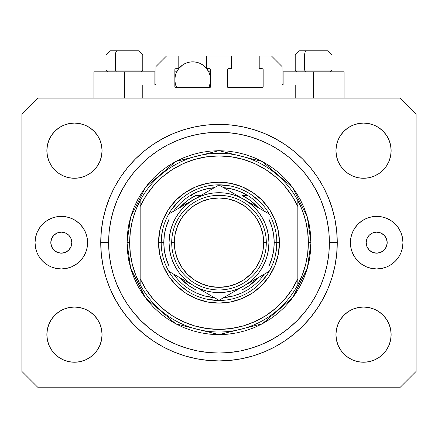 <?xml version="1.0" encoding="UTF-8"?>
<svg xmlns="http://www.w3.org/2000/svg" width="438" height="438" viewBox="0 0 438 438"><rect width="100%" height="100%" fill="white"/><g stroke="black" fill="none" stroke-linecap="round" stroke-linejoin="round"><path stroke-width="0.66" d="M142.788 98.112L142.788 84.972L154.877 84.972L142.788 84.972L142.788 98.112M155.928 83.921L155.928 66.576L155.928 83.921A1.051 1.051 0 0 1 154.877 84.972L155.276 84.89L154.877 84.972L154.877 71.832L124.392 71.832L124.392 98.112L124.392 71.832L93.907 71.832L93.907 98.112M155.928 66.576L166.44 56.064L178.792 56.064L178.792 68.678L175.901 68.678L178.792 68.678L178.792 56.064L166.44 56.064L155.928 66.576M174.85 69.73L174.85 86.549L174.85 69.73A1.051 1.051 0 0 1 175.901 68.678L175.501 68.761L175.901 68.678M175.901 87.6A1.051 1.051 0 0 1 174.85 86.549L175.156 87.293L175.901 87.6L209.539 87.6L175.901 87.6M210.59 86.549A1.051 1.051 0 0 1 209.539 87.6L210.284 87.293L210.59 86.549L210.59 69.73L210.59 86.549M209.539 68.678L206.648 68.678L209.539 68.678A1.051 1.051 0 0 1 210.59 69.73L210.508 69.33L210.59 69.73M206.648 68.678L206.648 56.064L206.648 68.678M231.352 56.064L206.648 56.064L231.352 56.064L231.352 68.678L228.461 68.678L231.352 68.678L231.352 56.064M227.716 68.985L228.061 68.761L227.41 69.73L227.41 86.549L227.41 69.73A1.051 1.051 0 0 1 228.461 68.678L228.061 68.761L228.461 68.678M228.461 87.6L262.099 87.6L228.461 87.6A1.051 1.051 0 0 1 227.41 86.549L227.492 86.948L227.41 86.549M263.15 86.549L263.15 69.73L263.15 86.549A1.051 1.051 0 0 1 262.099 87.6L262.499 87.518L262.099 87.6M262.099 68.678L259.208 68.678L262.099 68.678A1.051 1.051 0 0 1 263.15 69.73L263.068 69.33L263.15 69.73M259.208 68.678L259.208 56.064L271.56 56.064L282.072 66.576L282.072 83.921L282.072 66.576L271.56 56.064L259.208 56.064L259.208 68.678M283.123 71.832L313.608 71.832L313.608 98.112L313.608 71.832L344.093 71.832L283.123 71.832L283.123 84.972L295.212 84.972L283.123 84.972A1.051 1.051 0 0 1 282.072 83.921L282.154 84.32L282.072 83.921M295.212 84.972L295.212 98.112L295.212 84.972M262.499 68.761L263.068 69.33L262.499 68.761M263.068 86.948L262.499 87.518L263.068 86.948M227.716 87.293L227.492 86.948M210.284 68.985L210.508 69.33M174.932 69.33L175.501 68.761L174.932 69.33M283.123 84.972L282.154 84.32M155.846 84.32L155.276 84.89M71.832 242.652A10.512 10.512 0 0 1 61.32 253.164A10.512 10.512 0 0 1 50.808 242.652L51.607 238.628L53.885 235.217L57.296 232.939L61.32 232.14L65.344 232.939L68.755 235.217L71.033 238.628L71.832 242.652L71.033 246.676L68.755 250.087L65.344 252.365L61.32 253.164L57.296 252.365L53.885 250.087L51.607 246.676L50.808 242.652A10.512 10.512 0 0 1 61.32 232.14A10.512 10.512 0 0 1 71.832 242.652M387.192 242.652A10.512 10.512 0 0 1 376.68 253.164A10.512 10.512 0 0 1 366.168 242.652L366.967 238.628L369.245 235.217L372.656 232.939L376.68 232.14L380.704 232.939L384.115 235.217L386.393 238.628L387.192 242.652L386.393 246.676L384.115 250.087L380.704 252.365L376.68 253.164L372.656 252.365L369.245 250.087L366.967 246.676L366.168 242.652A10.512 10.512 0 0 1 376.68 232.14A10.512 10.512 0 0 1 387.192 242.652M386.754 266.923A26.28 26.28 0 0 0 402.96 242.652A26.28 26.28 0 0 1 376.68 268.932A26.28 26.28 0 0 1 350.4 242.652A26.28 26.28 0 0 0 366.606 266.923M366.644 266.939A26.28 26.28 0 0 0 386.716 266.939L381.805 268.428L376.68 268.932L371.555 268.428L366.622 266.934L362.078 264.503L358.098 261.234L354.829 257.254L352.398 252.71L350.904 247.777L350.4 242.652L350.904 237.527L352.398 232.594L354.829 228.05L358.098 224.07L362.078 220.801L366.622 218.37L371.555 216.876L376.68 216.372L381.805 216.876L386.738 218.37L391.282 220.801L395.262 224.07L398.531 228.05L400.962 232.594L402.456 237.527L402.96 242.652L402.456 247.777L400.962 252.71L398.531 257.254L395.262 261.234L391.282 264.503L386.738 266.934M71.394 266.923A26.28 26.28 0 0 0 87.6 242.652A26.28 26.28 0 0 1 61.32 268.932A26.28 26.28 0 0 1 35.04 242.652A26.28 26.28 0 0 0 51.246 266.923M51.284 266.939A26.28 26.28 0 0 0 71.356 266.939L66.445 268.428L61.32 268.932L56.195 268.428L51.262 266.934L46.718 264.503L42.738 261.234L39.469 257.254L37.038 252.71L35.544 247.777L35.04 242.652L35.544 237.527L37.038 232.594L39.469 228.05L42.738 224.07L46.718 220.801L51.262 218.37L56.195 216.876L61.32 216.372L66.445 216.876L71.378 218.37L75.922 220.801L79.902 224.07L83.171 228.05L85.602 232.594L87.096 237.527L87.6 242.652L87.096 247.777L85.602 252.71L83.171 257.254L79.902 261.234L75.922 264.503L71.378 266.934M337.26 242.652A118.26 118.26 0 0 1 219 360.912A118.26 118.26 0 0 1 100.74 242.652L101.309 231.061L103.012 219.58L105.832 208.324L109.741 197.396L114.707 186.906L120.669 176.952L127.584 167.628L135.375 159.027L143.976 151.236L153.3 144.321L163.254 138.359L173.744 133.393L184.672 129.484L195.928 126.664L207.409 124.961L219 124.392L230.591 124.961L242.072 126.664L253.328 129.484L264.256 133.393L274.746 138.359L284.7 144.321L294.024 151.236L302.625 159.027L310.416 167.628L317.331 176.952L323.293 186.906L328.259 197.396L332.168 208.324L334.988 219.58L336.691 231.061L337.26 242.652L336.691 254.243L334.988 265.724L332.168 276.98L328.259 287.908L323.293 298.398L317.331 308.352L310.416 317.676L302.625 326.277L294.024 334.068L284.7 340.983L274.746 346.945L264.256 351.911L253.328 355.82L242.072 358.64L230.591 360.343L219 360.912L207.409 360.343L195.928 358.64L184.672 355.82L173.744 351.911L163.254 346.945L153.3 340.983L143.976 334.068L135.375 326.277L127.584 317.676L120.669 308.352L114.707 298.398L109.741 287.908L105.832 276.98L103.012 265.724L101.309 254.243L100.74 242.652A118.26 118.26 0 0 1 219 124.392A118.26 118.26 0 0 1 337.26 242.652L329.376 242.652L337.26 242.652M102.054 334.632A27.594 27.594 0 0 1 74.46 362.226A27.594 27.594 0 0 1 46.866 334.632L47.397 329.25L48.968 324.071L51.514 319.302L54.947 315.119L59.13 311.686L63.899 309.14L69.078 307.569L74.46 307.038L79.842 307.569L85.021 309.14L89.79 311.686L93.973 315.119L97.406 319.302L99.952 324.071L101.523 329.25L102.054 334.632L101.523 340.014L99.952 345.193L97.406 349.962L93.973 354.145L89.79 357.578L85.021 360.124L79.842 361.695L74.46 362.226L69.078 361.695L63.899 360.124L59.13 357.578L54.947 354.145L51.514 349.962L48.968 345.193L47.397 340.014L46.866 334.632A27.594 27.594 0 0 1 74.46 307.038A27.594 27.594 0 0 1 102.054 334.632M391.134 334.632A27.594 27.594 0 0 1 363.54 362.226A27.594 27.594 0 0 1 335.946 334.632L336.477 329.25L338.048 324.071L340.594 319.302L344.027 315.119L348.21 311.686L352.979 309.14L358.158 307.569L363.54 307.038L368.922 307.569L374.101 309.14L378.87 311.686L383.053 315.119L386.486 319.302L389.032 324.071L390.603 329.25L391.134 334.632L390.603 340.014L389.032 345.193L386.486 349.962L383.053 354.145L378.87 357.578L374.101 360.124L368.922 361.695L363.54 362.226L358.158 361.695L352.979 360.124L348.21 357.578L344.027 354.145L340.594 349.962L338.048 345.193L336.477 340.014L335.946 334.632A27.594 27.594 0 0 1 363.54 307.038A27.594 27.594 0 0 1 391.134 334.632M391.134 150.672A27.594 27.594 0 0 1 363.54 178.266A27.594 27.594 0 0 1 335.946 150.672L336.477 145.29L338.048 140.111L340.594 135.342L344.027 131.159L348.21 127.726L352.979 125.18L358.158 123.609L363.54 123.078L368.922 123.609L374.101 125.18L378.87 127.726L383.053 131.159L386.486 135.342L389.032 140.111L390.603 145.29L391.134 150.672L390.603 156.054L389.032 161.233L386.486 166.002L383.053 170.185L378.87 173.618L374.101 176.164L368.922 177.735L363.54 178.266L358.158 177.735L352.979 176.164L348.21 173.618L344.027 170.185L340.594 166.002L338.048 161.233L336.477 156.054L335.946 150.672A27.594 27.594 0 0 1 363.54 123.078A27.594 27.594 0 0 1 391.134 150.672M102.054 150.672A27.594 27.594 0 0 1 74.46 178.266A27.594 27.594 0 0 1 46.866 150.672L47.397 145.29L48.968 140.111L51.514 135.342L54.947 131.159L59.13 127.726L63.899 125.18L69.078 123.609L74.46 123.078L79.842 123.609L85.021 125.18L89.79 127.726L93.973 131.159L97.406 135.342L99.952 140.111L101.523 145.29L102.054 150.672L101.523 156.054L99.952 161.233L97.406 166.002L93.973 170.185L89.79 173.618L85.021 176.164L79.842 177.735L74.46 178.266L69.078 177.735L63.899 176.164L59.13 173.618L54.947 170.185L51.514 166.002L48.968 161.233L47.397 156.054L46.866 150.672A27.594 27.594 0 0 1 74.46 123.078A27.594 27.594 0 0 1 102.054 150.672M400.332 387.192L37.668 387.192L400.332 387.192L416.1 371.424L416.1 113.88L416.1 371.424L400.332 387.192M37.668 98.112L400.332 98.112L37.668 98.112L21.9 113.88L21.9 371.424L21.9 113.88L37.668 98.112M21.9 371.424L37.668 387.192L21.9 371.424M416.1 113.88L400.332 98.112L416.1 113.88M47.397 329.25L48.968 324.071L51.514 319.302M54.947 315.119L59.13 311.686M79.842 307.569L85.021 309.14L89.79 311.686M99.952 324.071L101.523 329.25M101.523 340.014L99.952 345.193M93.973 354.145L89.79 357.578L85.021 360.124M69.078 361.695L63.899 360.124M336.477 329.25L338.048 324.071M348.21 311.686L352.979 309.14L358.158 307.569M368.922 307.569L374.101 309.14M390.603 340.014L389.032 345.193L386.486 349.962M383.053 354.145L378.87 357.578M352.979 360.124L348.21 357.578L344.027 354.145M338.048 345.193L336.477 340.014M336.477 145.29L338.048 140.111M344.027 131.159L348.21 127.726L352.979 125.18M368.922 123.609L374.101 125.18M390.603 156.054L389.032 161.233L386.486 166.002M383.053 170.185L378.87 173.618M358.158 177.735L352.979 176.164L348.21 173.618M338.048 161.233L336.477 156.054M47.397 145.29L48.968 140.111L51.514 135.342M54.947 131.159L59.13 127.726M85.021 125.18L89.79 127.726L93.973 131.159M99.952 140.111L101.523 145.29M101.523 156.054L99.952 161.233M89.79 173.618L85.021 176.164L79.842 177.735M69.078 177.735L63.899 176.164M332.168 208.324L331.478 206.128M264.256 133.393L253.328 129.484L264.256 133.393M184.672 129.484L173.744 133.393L184.672 129.484M109.741 197.396L109.018 199.191M105.832 276.98L106.522 279.176M173.744 351.911L184.672 355.82L173.744 351.911M253.328 355.82L264.256 351.911L253.328 355.82M328.259 287.908L328.982 286.113M51.246 218.381A26.28 26.28 0 0 0 35.04 242.652A26.28 26.28 0 0 1 61.32 216.372A26.28 26.28 0 0 1 87.6 242.652A26.28 26.28 0 0 0 71.394 218.381M71.356 218.365A26.28 26.28 0 0 0 51.284 218.365M42.738 224.07L42.42 224.393M79.902 261.234L80.22 260.911M366.606 218.381A26.28 26.28 0 0 0 350.4 242.652A26.28 26.28 0 0 1 376.68 216.372A26.28 26.28 0 0 1 402.96 242.652A26.28 26.28 0 0 0 386.754 218.381M386.716 218.365A26.28 26.28 0 0 0 366.644 218.365M395.262 261.234L395.58 260.911M358.098 224.07L357.78 224.393M154.877 71.832L93.907 71.832M327.728 50.808L306.671 50.808A4.205 2.053 90 0 0 304.618 55.013L304.618 70.047L305.489 71.832L304.618 70.047L332.004 70.047L304.618 70.047L304.618 55.013L331.911 55.013M330.219 71.832L332.004 70.047L332.004 55.013L327.799 50.808L332.004 55.013L295.212 55.013L299.417 50.808L295.212 55.013L295.212 70.047L304.618 70.047L295.212 70.047L296.997 71.832M327.104 50.808L299.461 50.808M295.305 55.013L304.618 55.013A4.205 2.053 -90 0 1 306.671 50.808L299.488 50.808M138.512 50.808L117.455 50.808A4.205 2.053 90 0 0 115.402 55.013L115.402 70.047L116.273 71.832L115.402 70.047L142.788 70.047L115.402 70.047L115.402 55.013L142.695 55.013M141.003 71.832L142.788 70.047L142.788 55.013L138.583 50.808L142.788 55.013L105.996 55.013L110.201 50.808L105.996 55.013L105.996 70.047L115.402 70.047L105.996 70.047L107.781 71.832M137.888 50.808L110.245 50.808M106.089 55.013L115.402 55.013A4.205 2.053 -90 0 1 117.455 50.808L110.272 50.808M158.556 242.652L161.184 242.652L158.556 242.652L159.717 230.859L163.155 219.52L168.745 209.074L176.262 199.914L185.422 192.397L195.868 186.807L207.207 183.369L219 182.208L230.793 183.369L242.132 186.807L252.578 192.397L261.738 199.914L269.255 209.074L274.845 219.52L278.283 230.859L279.444 242.652A60.444 60.444 0 0 1 219 303.096A60.444 60.444 0 0 1 158.556 242.652A60.444 60.444 0 0 1 219 182.208A60.444 60.444 0 0 1 279.444 242.652L278.283 254.445L274.845 265.784L269.255 276.23L261.738 285.39L252.578 292.907L242.132 298.497L230.793 301.935L219 303.096L207.207 301.935L195.868 298.497L185.422 292.907L176.262 285.39L168.745 276.23L163.155 265.784L159.717 254.445L158.556 242.652M276.816 242.652L279.444 242.652L276.816 242.652A57.816 57.816 0 0 0 219 184.836A57.816 57.816 0 0 0 161.184 242.652L163.812 242.652A55.188 55.188 0 0 1 169.068 219.148L165.821 227.902L164.316 235.211L163.812 242.652L164.316 250.093L165.821 257.402L169.068 266.156A55.188 55.188 0 0 1 163.812 242.652L161.184 242.652A57.816 57.816 0 0 1 219 184.836A57.816 57.816 0 0 1 276.816 242.652A57.816 57.816 0 0 1 219 300.468A57.816 57.816 0 0 1 161.184 242.652A57.816 57.816 0 0 0 219 300.468A57.816 57.816 0 0 0 276.816 242.652L274.188 242.652L276.816 242.652L275.705 253.93M127.02 242.652L129.648 242.652A89.352 89.352 0 0 1 297.84 200.604A89.352 89.352 0 0 1 308.352 242.652L310.98 242.652L307.301 268.406L292.584 297.84L262.285 323.813L219 334.632L175.715 323.813L145.416 297.84L130.699 268.406L127.02 242.652L127.463 251.669L128.788 260.599L130.978 269.354L134.023 277.851L137.882 286.009L142.52 293.756L147.896 301.005L153.962 307.69L160.647 313.756L167.896 319.132L175.643 323.77L183.801 327.629L192.298 330.674L201.053 332.864L209.983 334.189L219 334.632L228.017 334.189L236.947 332.864L245.702 330.674L254.199 327.629L262.357 323.77L270.104 319.132L277.353 313.756L284.038 307.69L290.104 301.005L295.48 293.756L300.118 286.009L303.977 277.851L307.022 269.354L309.212 260.599L310.537 251.669L310.98 242.652L310.537 233.635L309.212 224.705L307.022 215.95L303.977 207.453L300.118 199.295L295.48 191.548L290.104 184.299L284.038 177.614L277.353 171.548L270.104 166.172L262.357 161.534L254.199 157.675L245.702 154.63L236.947 152.44L228.017 151.115L219 150.672L209.983 151.115L201.053 152.44L192.298 154.63L183.801 157.675L175.643 161.534L167.896 166.172L160.647 171.548L153.962 177.614L147.896 184.299L142.52 191.548L137.882 199.295L134.023 207.453L130.978 215.95L128.788 224.705L127.463 233.635L127.02 242.652L130.699 216.898L145.416 187.464L175.715 161.491L219 150.672L262.285 161.491L292.584 187.464L307.301 216.898L310.98 242.652L308.352 242.652A89.352 89.352 0 0 1 140.16 284.7A89.352 89.352 0 0 1 129.648 242.652L127.02 242.652M100.74 242.652L108.624 242.652A110.376 110.376 0 0 1 219 132.276A110.376 110.376 0 0 1 329.376 242.652L328.845 253.471L327.257 264.185L324.624 274.692L320.972 284.892L316.345 294.681L310.772 303.972L304.322 312.672L297.046 320.698L289.02 327.974L280.32 334.424L271.029 339.998L261.24 344.624L251.04 348.276L240.533 350.909L229.819 352.497L219 353.028L208.181 352.497L197.467 350.909L186.96 348.276L176.76 344.624L166.971 339.998L157.68 334.424L148.98 327.974L140.954 320.698L133.678 312.672L127.228 303.972L121.654 294.681L117.028 284.892L113.376 274.692L110.743 264.185L109.155 253.471L108.624 242.652L109.155 231.833L110.743 221.119L113.376 210.612L117.028 200.412L121.654 190.623L127.228 181.332L133.678 172.632L140.954 164.606L148.98 157.33L157.68 150.88L166.971 145.306L176.76 140.68L186.96 137.028L197.467 134.395L208.181 132.807L219 132.276L229.819 132.807L240.533 134.395L251.04 137.028L261.24 140.68L271.029 145.306L280.32 150.88L289.02 157.33L297.046 164.606L304.322 172.632L310.772 181.332L316.345 190.623L320.972 200.412L324.624 210.612L327.257 221.119L328.845 231.833L329.376 242.652A110.376 110.376 0 0 1 219 353.028A110.376 110.376 0 0 1 108.624 242.652L100.74 242.652M297.84 206.522L291.905 195.682L284.486 185.794L275.737 177.061L265.839 169.665L254.987 163.746L243.408 159.432L231.33 156.809L219 155.928L206.67 156.809L194.592 159.432L183.013 163.746L172.161 169.665L162.263 177.061L153.514 185.794L146.095 195.682L140.16 206.522L140.16 278.782L146.095 289.622L153.514 299.51L162.263 308.243L172.161 315.639L183.013 321.558L194.592 325.872L206.67 328.495L219 329.376L231.33 328.495L243.408 325.872L254.987 321.558L265.839 315.639L275.737 308.243L284.486 299.51L291.905 289.622L297.84 278.782L297.84 200.604A89.352 89.352 0 0 0 140.16 200.604L140.16 206.522A86.724 86.724 0 0 1 297.84 206.522L297.84 200.604L302.384 210.552L305.686 220.982L307.684 231.735L308.352 242.652L307.684 253.569L305.686 264.322L302.384 274.752L297.84 284.7L297.84 278.782A86.724 86.724 0 0 1 140.16 278.782L140.16 284.7A89.352 89.352 0 0 0 297.84 284.7L297.84 206.522M332.168 276.98L331.478 279.176M109.741 287.908L109.018 286.113M105.832 208.324L106.522 206.128M328.259 197.396L328.982 199.191M259.882 201.77L251.122 194.581M230.279 185.947L219 184.836M178.118 201.77L170.929 210.53M162.295 231.374L161.184 242.652M178.118 283.534L186.878 290.722M207.721 299.357L219 300.468M259.882 283.534L267.07 274.774M140.16 200.604L135.616 210.552L132.314 220.982L130.316 231.735L129.648 242.652L130.316 253.569L132.314 264.322L135.616 274.752L140.16 284.7L140.16 200.604M190.574 195.348A55.188 55.188 0 0 1 214.39 187.656L204.25 189.473L197.215 191.948L190.574 195.348A55.188 55.188 0 0 0 173.678 211.16A55.188 55.188 0 0 1 190.574 195.348L191.609 195.348M223.61 187.656A55.188 55.188 0 0 1 247.426 195.348L240.785 191.948L233.75 189.473L223.61 187.656M268.932 219.148A55.188 55.188 0 0 1 274.188 242.652L273.684 235.211L272.179 227.902L268.932 219.148M268.932 266.156L272.179 257.402L273.684 250.093L274.188 242.652A55.188 55.188 0 0 1 268.932 266.156M190.574 289.956L197.215 293.356L204.25 295.831L214.39 297.648A55.188 55.188 0 0 1 190.574 289.956L196.087 289.956A52.56 52.56 0 0 1 179.821 277.687L188.537 285.483L196.087 289.956L190.574 289.956A55.188 55.188 0 0 1 173.678 274.144A55.188 55.188 0 0 0 190.574 289.956M223.61 297.648L233.75 295.831L240.785 293.356L247.426 289.956A55.188 55.188 0 0 1 223.61 297.648M247.426 195.348L241.913 195.348A52.56 52.56 0 0 1 258.179 207.617L249.463 199.821L241.913 195.348L247.426 195.348A55.188 55.188 0 0 1 264.322 211.16A55.188 55.188 0 0 0 247.426 195.348M201.069 195.348L196.087 195.348L188.537 199.821L179.821 207.617A52.56 52.56 0 0 1 196.087 195.348L201.069 195.348M247.426 289.956A55.188 55.188 0 0 0 264.322 274.144A55.188 55.188 0 0 1 247.426 289.956L241.913 289.956L249.463 285.483L258.179 277.687A52.56 52.56 0 0 1 241.913 289.956L246.391 289.956M171.696 242.652L174.324 242.652A44.676 44.676 0 0 1 219 197.976A44.676 44.676 0 0 1 263.676 242.652L266.304 242.652A47.304 47.304 0 0 0 219 195.348A47.304 47.304 0 0 0 171.696 242.652A47.304 47.304 0 0 1 219 195.348A47.304 47.304 0 0 1 266.304 242.652A47.304 47.304 0 0 1 219 289.956A47.304 47.304 0 0 1 171.696 242.652A47.304 47.304 0 0 0 219 289.956A47.304 47.304 0 0 0 266.304 242.652L263.676 242.652L262.816 233.936L260.276 225.554L256.148 217.834L250.591 211.061L243.818 205.504L236.098 201.376L227.716 198.836L219 197.976L210.284 198.836L201.902 201.376L194.182 205.504L187.409 211.061L181.852 217.834L177.724 225.554L175.184 233.936L174.324 242.652L175.184 251.368L177.724 259.75L181.852 267.47L187.409 274.243L194.182 279.8L201.902 283.928L210.284 286.468L219 287.328L227.716 286.468L236.098 283.928L243.818 279.8L250.591 274.243L256.148 267.47L260.276 259.75L262.816 251.368L263.676 242.652A44.676 44.676 0 0 1 219 287.328A44.676 44.676 0 0 1 174.324 242.652L171.696 242.652M268.932 243.72L268.932 213.826L219 184.995L169.068 213.826L169.068 271.478L219 300.309L268.932 271.478L268.932 250.158M268.932 257.5L268.932 255.25M268.932 262.559L268.932 250.125M243.944 285.91L237.506 289.622M225.723 296.427L243.966 285.894L249.397 282.264L254.308 277.96L258.612 273.049L262.242 267.618L265.132 261.76L267.229 255.573L268.505 249.151M222.707 298.168L268.932 271.478L268.932 257.511M194.012 285.883L187.573 282.165M175.791 275.365L194.034 285.894L199.892 288.784L206.079 290.881L212.501 292.157M172.775 273.619L194.034 285.894A49.932 49.932 0 0 1 169.068 242.652L169.068 235.146M169.068 241.584L169.068 235.179M169.068 222.854L169.068 242.652L169.495 249.167L170.771 255.573L172.868 261.76L175.758 267.618L179.388 273.049L183.692 277.96L188.603 282.264L194.034 285.894L219 300.309L224.946 296.876M194.067 199.389L200.494 195.682M213.021 188.45L194.034 199.41L188.603 203.04L183.692 207.344L179.388 212.255L175.758 217.686L172.868 223.544L170.771 229.731L169.495 236.153M215.386 187.081L194.034 199.41A49.932 49.932 0 0 1 243.966 199.41L250.52 203.194M243.999 199.432L250.426 203.139M262.97 210.382L243.966 199.41L238.108 196.52L231.921 194.423L225.499 193.147M265.225 211.685L250.525 203.199M268.932 264.634L268.932 271.478L268.932 264.634M250.525 282.11L254.193 279.991L250.525 282.105M256.865 278.448L262.209 275.365L256.865 278.448M265.225 273.619L262.986 274.911L265.225 273.619M200.593 289.682L204.261 291.801L200.609 289.688M206.933 293.34L212.277 296.427L206.933 293.345M215.293 298.168L213.054 296.876L215.293 298.168M169.068 262.559L169.068 271.478L175.014 274.911M181.135 206.856L175.802 209.939L181.135 206.856M183.807 205.312L187.469 203.199L183.807 205.312M172.775 211.685L175.014 210.393L172.775 211.685M212.501 193.147L206.079 194.423L199.892 196.52L194.034 199.41L169.068 213.826L169.068 227.793M237.407 195.622L233.739 193.503L237.407 195.622M225.74 188.887L231.045 191.948L225.74 188.887M222.614 187.081L224.946 188.428L222.614 187.081M268.932 222.854L268.932 220.697M179.399 212.238L175.758 217.686M225.499 292.157L231.921 290.881L238.108 288.784L243.966 285.894A49.932 49.932 0 0 1 194.034 285.894L200.494 289.622M258.601 273.066L262.242 267.618M268.505 236.153L267.229 229.731L265.132 223.544L262.242 217.686L258.612 212.255L254.308 207.344L249.397 203.04L243.966 199.41A49.932 49.932 0 0 1 268.932 242.652L268.505 236.137M268.932 230.054L268.932 235.146M169.068 227.826L169.068 230.054M175.534 275.212L175.03 274.922M169.068 255.25L169.068 250.158M225.466 296.575L224.973 296.86M268.505 249.167L268.932 242.652A49.932 49.932 0 0 1 243.966 285.894L250.426 282.165M225.515 193.147L219 192.72L212.485 193.147M169.495 236.137L169.068 242.652A49.932 49.932 0 0 1 194.034 199.41L187.573 203.139M212.485 292.157L219 292.584L225.515 292.157M268.932 235.179L268.932 213.826L262.986 210.393M237.506 195.682L219 184.995L213.054 188.428M169.068 250.125L169.068 271.478M268.932 220.67L268.932 213.826M256.148 217.834L250.591 211.061M194.182 205.504L187.409 211.061M181.852 267.47L187.409 274.243M243.818 279.8L250.591 274.243M210.125 83.762L210.59 79.716L210.245 76.228L209.233 72.878L206.774 68.678A17.87 17.87 0 0 1 208.756 87.6L210.245 83.204L210.59 79.716L210.125 75.67M175.315 75.67L174.85 79.716L175.195 83.204L176.684 87.6A17.87 17.87 0 0 1 178.666 68.678L176.207 72.878L175.195 76.228L174.85 79.716L175.315 83.762M179.848 67.321L180.451 66.724M182.372 65.147L182.98 64.731M185.717 63.275L186.325 63.028M188.762 62.289L189.605 62.119M192.715 61.846L196.208 62.191L199.558 63.203L202.646 64.857L206.648 68.52A17.87 17.87 0 0 0 178.792 68.52L182.794 64.857L185.882 63.203L189.232 62.191L192.72 61.846M195.835 62.119L196.684 62.289M199.115 63.028L199.723 63.275M202.46 64.731L203.068 65.147M204.989 66.724L205.592 67.321M175.561 84.709L176.465 87.14M174.85 71.832L176.684 71.832L174.85 71.832M176.465 72.292L175.561 74.723M208.975 87.14L209.879 84.709M209.879 74.723L208.975 72.292M208.756 71.832L210.59 71.832L208.756 71.832M344.093 71.832L344.093 98.112"/></g></svg>

